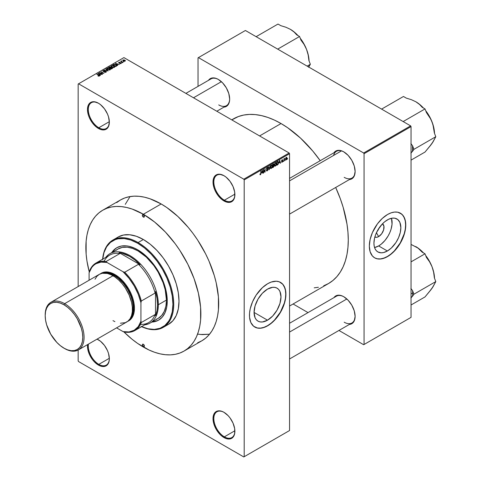 <?xml version="1.0" encoding="UTF-8"?>
<svg xmlns="http://www.w3.org/2000/svg" width="481" height="481" viewBox="0 0 481 481"><rect width="100%" height="100%" fill="white"/><g stroke="black" fill="none" stroke-linecap="round" stroke-linejoin="round"><path stroke-width="0.72" d="M224.152 175.799A14.893 8.598 -120 0 0 213.823 182.107A14.893 8.598 -120 0 0 224.356 200.228L223.948 200.932A15.464 8.929 60 0 1 213.017 181.992A15.464 8.929 60 0 1 223.948 175.679L219.763 174.224L216.216 174.916L214.857 176.04L213.847 177.639L213.017 181.992L213.847 187.307L214.857 190.073L217.875 195.298L221.813 199.459L226.082 201.918L230.026 202.309L233.038 200.571L234.049 198.972L234.674 196.957L234.674 192.033L233.038 186.538L230.026 181.313L226.082 177.152L223.948 175.679A15.464 8.929 60 0 1 234.884 194.619A15.464 8.929 60 0 1 223.948 200.932L224.356 200.228A14.893 8.598 60 0 1 214.628 187.109A14.893 8.598 60 0 1 216.907 175.174A14.893 8.598 60 0 1 224.152 175.799M224.152 412.415A14.893 8.598 -120 0 0 213.823 418.723A14.893 8.598 -120 0 0 224.356 436.844L223.948 437.542A15.464 8.929 60 0 1 213.017 418.608A15.464 8.929 60 0 1 223.948 412.295L221.813 411.303L217.875 410.912L214.857 412.656L213.847 414.255L213.017 418.608L213.847 423.917L216.216 429.383L219.763 434.169L221.813 436.069L226.082 438.534L230.026 438.925L231.68 438.311L234.049 435.582L234.674 433.573L234.674 428.649L233.038 423.154L230.026 417.929L228.132 415.668L223.948 412.295A15.464 8.929 60 0 1 234.884 431.229A15.464 8.929 60 0 1 223.948 437.542L224.356 436.844A14.893 8.598 60 0 1 214.628 423.719A14.893 8.598 60 0 1 216.907 411.79A14.893 8.598 60 0 1 224.152 412.415M98.617 339.935A14.893 8.598 -120 0 0 96.988 339.177A14.893 8.598 60 0 1 98.617 339.935M88.444 344.107A14.893 8.598 -120 0 0 98.815 364.364L98.413 365.067A15.464 8.929 60 0 1 87.56 344.618L87.686 348.713L89.316 354.202L92.334 359.427L94.228 361.688L98.413 365.067L100.541 366.053L102.591 366.522L106.139 365.831L107.504 364.7L109.133 361.093L109.343 358.754L108.514 353.439L107.504 350.673L104.485 345.448L100.541 341.288L97.066 339.129A15.464 8.929 60 0 1 98.413 339.814L98.413 339.814A15.464 8.929 60 0 1 109.343 358.754A15.464 8.929 60 0 1 98.413 365.067L98.815 364.364A14.893 8.598 60 0 1 88.444 344.107M98.617 103.319A14.893 8.598 -120 0 0 88.288 109.632A14.893 8.598 -120 0 0 98.815 127.748L98.413 128.451A15.464 8.929 60 0 1 87.476 109.512A15.464 8.929 60 0 1 98.413 103.199L94.228 101.744L92.334 101.822L89.316 103.565L88.306 105.165L87.476 109.512L88.306 114.827L89.316 117.592L92.334 122.817L96.278 126.978L100.541 129.443L104.485 129.828L107.504 128.09L108.514 126.491L109.343 122.138L108.514 116.829L107.504 114.063L104.485 108.832L100.541 104.672L98.413 103.199A15.464 8.929 60 0 1 109.343 122.138A15.464 8.929 60 0 1 98.413 128.451L98.815 127.748A14.893 8.598 60 0 1 89.087 114.628A14.893 8.598 60 0 1 91.372 102.7A14.893 8.598 60 0 1 98.617 103.319M267.526 320.19L254.064 312.422L255.086 305.88L258.002 299.152L262.373 293.26L267.526 289.105A19.036 10.991 -60 0 1 277.044 288.161A19.036 10.991 -60 0 1 279.96 303.415A19.036 10.991 -60 0 1 267.526 320.19L262.373 321.981L260.047 321.891L258.002 321.134L256.331 319.745L255.086 317.779L254.064 312.422L267.526 320.19A19.036 10.991 -60 0 1 258.002 321.134A19.036 10.991 -60 0 1 255.086 305.88A19.036 10.991 -60 0 1 267.526 289.105L272.673 287.313L275 287.404L277.044 288.161L278.715 289.55L279.96 291.522L280.982 296.879L279.96 303.415L277.044 310.143L272.673 316.035L267.526 320.19M254.72 327.014A25.77 14.881 120 0 0 267.526 325.691L267.683 325.781A25.77 14.881 -60 0 1 254.798 327.062A25.77 14.881 -60 0 1 250.848 306.409A25.77 14.881 -60 0 1 267.683 283.7L271.242 282.052L276.274 281.223L279.245 281.8L282.84 284.301L285.125 288.564L285.822 292.207L285.822 296.332L285.125 300.781L282.84 307.684L280.573 312.181L276.274 318.338L272.974 321.825L269.474 324.651L264.129 327.435L260.714 328.21L257.563 328.084L253.601 326.226L250.848 322.517L249.549 317.274L249.549 313.149L250.246 308.7L252.531 301.797L256.126 295.148L262.398 287.656L267.683 283.7A25.77 14.881 -60 0 1 280.573 282.425A25.77 14.881 -60 0 1 284.524 303.072A25.77 14.881 -60 0 1 267.683 325.781L267.526 325.691A25.77 14.881 120 0 0 284.337 303.054A25.77 14.881 120 0 0 280.489 282.377M289.556 178.403L336.453 151.323A15.464 8.929 60 0 1 343.981 151.978A15.464 8.929 -120 0 0 333.598 155.441M343.777 151.858L341.564 150.83L337.476 150.427L335.762 151.064L333.922 152.784A16.035 9.259 60 0 1 343.777 151.858L343.777 151.858A16.035 9.259 60 0 1 355.116 171.495L354.257 165.987L351.797 160.317L348.118 155.357L343.777 151.858M218.32 79.425L216.107 78.397L212.019 77.994L210.299 78.631L208.465 80.351A16.035 9.259 60 0 1 218.32 79.425L218.32 79.425A16.035 9.259 60 0 1 229.659 99.062L228.794 93.554L226.341 87.885L222.661 82.924L218.32 79.425M343.777 296.723L341.564 295.695L337.476 295.292L335.762 295.929L333.922 297.649A16.035 9.259 60 0 1 343.777 296.723L343.777 296.723A16.035 9.259 60 0 1 355.116 316.36L354.257 310.852L351.797 305.188L348.118 300.222L343.777 296.723M109.337 121.675L98.815 127.748L109.337 121.675M109.337 358.291L98.815 364.364L109.337 358.291M234.878 430.766L224.356 436.844L234.878 430.766M234.878 194.156L224.356 200.228L234.878 194.156M102.7 210.233A81.325 46.952 60 0 1 143.362 214.255L132.143 209.055L126.665 207.479L121.356 206.608L116.252 206.451L111.412 207.004L106.878 208.267L102.7 210.233L98.912 212.873L95.545 216.161L92.647 220.076L90.236 224.573L88.33 229.611L86.959 235.143L86.135 241.113L86.135 254.13L86.959 261.051L89.28 271.999A81.325 46.952 60 0 1 102.7 210.233L120.521 199.946A81.325 46.952 60 0 1 161.177 203.968L149.964 198.767L144.486 197.192L139.171 196.32L134.073 196.164L129.233 196.717L124.699 197.98L120.515 199.946L116.727 202.585M231.74 119.859L233.513 118.831A95.07 54.888 -120 0 1 281.048 123.545L287.638 127.718L300.565 138.149L312.74 151.004L320.22 160.696A95.07 54.888 -120 0 0 281.048 123.545L259.59 135.931L281.048 123.545L274.459 120.112L267.935 117.46L261.538 115.62L255.321 114.598L249.362 114.412L243.699 115.061L238.402 116.54L231.806 119.895M323.695 285.792L328.583 283.501A95.07 54.888 -120 0 0 335.684 187.476L340.338 198.803L343.157 207.317L346.981 224.086L347.949 232.185L348.274 239.977L347.949 247.396L346.981 254.377L345.376 260.84L343.157 266.727L340.338 271.987L336.947 276.563L333.014 280.411L328.583 283.501L289.556 306.03M289.556 323.268L336.453 296.188A15.464 8.929 60 0 1 343.981 296.843M185.888 93.386L210.991 78.89A15.464 8.929 60 0 1 218.524 79.545M377.056 231.457A4.01 2.315 120 0 0 378.775 228.481A4.01 2.315 -60 0 1 377.056 231.457M374.867 236.989A7.606 4.389 -60 0 0 378.643 236.604L381.631 233.832L383.616 229.9L383.922 226.136L382.449 223.803A7.606 4.389 -60 0 1 383.61 229.918A7.606 4.389 -60 0 1 378.643 236.604L376.425 232.756L378.643 236.604L376.587 237.319L374.843 236.977M378.643 245.935A19.036 10.991 120 0 0 391.474 218.272L392.039 224.182L391.083 229.16L389.838 232.563L388.167 235.888L384.992 240.434L381.271 244.12L378.643 245.935L387.391 250.986L378.643 245.935A19.036 10.991 120 0 1 374.567 247.559L378.643 245.935M387.391 219.901A19.036 10.991 -60 0 1 396.909 218.957A19.036 10.991 -60 0 1 399.831 234.211A19.036 10.991 -60 0 1 387.391 250.986L383.483 252.573L381.048 252.814L377.874 251.93L376.202 250.541L374.958 248.569L374.188 246.098L373.929 243.212L374.513 238.366L375.523 234.968L377.874 229.948L382.239 224.056L384.764 221.711L388.714 219.21L392.544 218.109L394.871 218.2L397.799 219.576L399.831 222.312L400.853 227.669L400.276 232.515L398.587 237.614L395.935 242.526L391.3 248.058L387.391 250.986A19.036 10.991 -60 0 1 377.874 251.93A19.036 10.991 -60 0 1 374.958 236.676A19.036 10.991 -60 0 1 387.391 219.901M374.591 257.81A25.77 14.881 120 0 0 387.391 256.487L387.554 256.577A25.77 14.881 -60 0 1 374.669 257.852A25.77 14.881 -60 0 1 370.719 237.205A25.77 14.881 -60 0 1 387.554 214.49L391.107 212.842L394.528 212.067L397.679 212.193L401.641 214.051L403.625 216.336L405.429 221.11L405.693 227.128L404.996 231.577L401.641 240.753L399.116 245.13L394.528 250.95L389.339 255.447L385.768 257.509L380.579 259L377.429 258.874L374.669 257.852L372.402 255.976L370.117 251.713L369.33 246.056L370.117 239.496L372.402 232.594L377.429 223.881L382.263 218.452L387.554 214.49A25.77 14.881 -60 0 1 400.439 213.215A25.77 14.881 -60 0 1 404.389 233.868A25.77 14.881 -60 0 1 387.554 256.577L387.391 256.487A25.77 14.881 120 0 0 404.208 233.85A25.77 14.881 120 0 0 400.36 213.167M289.556 430.531L289.556 153.704L244.198 179.888L244.198 456.716L289.556 430.531L243.795 456.95L78.565 361.556L78.162 360.858L78.162 350.042L78.162 360.858L78.565 361.556L243.795 456.95L289.556 430.531L289.556 153.704L289.147 153L243.795 179.185L78.565 83.796L123.924 57.606L289.147 153L289.556 153.704L244.198 179.888L244.198 456.716L289.556 430.531M285.209 159.951L284.95 160.57L285.209 159.951M284.656 158.784L283.922 161.165L283.922 158.784L284.181 159.013L284.728 158.399L284.181 159.013L283.922 158.784L283.922 161.165L284.656 158.784L284.325 158.592L284.656 158.784M283.441 160.973L283.183 161.586L283.441 160.973M282.485 160.293L282.221 160.065L281.83 160.636L282.672 160.708L282.69 161.574L281.704 162.265L281.529 161.82L282.137 161.893L282.515 161.382L281.607 161.027L281.914 159.939L282.696 159.86L282.485 160.293L282.744 160.101L282.143 159.764L281.565 160.78L282.521 161.303L282.173 161.875L281.529 161.82L282.155 162.223L281.535 161.863L282.155 162.223L282.78 161.093L281.902 160.732L282.155 160.101L282.485 160.293L282.155 160.101M279.184 162.921L279.75 160.299L280.573 163.095L280.303 163.251L280.08 162.404L279.184 162.921L280.08 162.404L280.303 163.251L280.573 163.095L279.75 160.299L279.184 162.921M275.451 166.095L274.651 165.915L274.501 164.43L274.982 163.173L275.914 162.632L276.401 163.306L276.316 164.827L275.451 166.095L276.449 163.847L275.457 162.734L274.459 165.031L274.711 166.005L275.451 166.095L274.507 165.548L275.451 166.095L274.711 166.005M271.218 168.536L270.418 168.362L270.268 166.877L270.749 165.62L271.579 165.067L272.168 165.753L272.024 167.442L271.218 168.536L272.216 166.288L271.224 165.181L270.226 167.478L270.478 168.452L271.218 168.536L270.274 167.995L271.218 168.536L270.478 168.452M261.057 173.31L260.552 174.693L260.071 174.741L259.914 174.044L260.173 173.851L260.395 174.387L260.75 174.008L261.057 171.086L261.057 173.31L260.798 171.236L260.762 173.942L260.486 174.35L259.914 174.044L260.071 174.741L260.474 174.741L261.057 173.31M261.808 172.95L262.373 170.328L263.191 173.13L262.927 173.286L262.698 172.439L261.808 172.95L262.698 172.439L262.927 173.286L263.191 173.13L262.373 170.328L261.808 172.95M263.744 170.19L263.486 172.962L263.486 169.685L263.762 169.528L264.851 171.525L265.109 168.753L265.109 172.024L264.833 172.186L263.744 170.19L264.833 172.186L265.109 172.024L265.109 168.753L264.851 171.525L263.762 169.528L263.486 169.685L263.744 172.811L263.744 170.19M267.646 168.26L267.135 167.917L266.66 168.807L267.887 169.053L267.857 170.064L267.34 170.767L266.54 170.911L266.324 170.262L267.075 170.539L267.725 169.613L266.438 169.156L266.835 167.773L267.448 167.424L267.857 167.731L267.646 168.26L267.905 168.067L267.129 167.538L266.396 168.861L267.725 169.613L267.202 170.478L266.324 170.262L267.177 170.869L266.33 170.382L267.177 170.869L267.977 169.456L267.586 168.903L266.739 169.011L267.135 167.917L267.646 168.26L267.135 167.917M270.051 165.897L268.993 169.781L268.23 166.949L268.494 166.793L269.101 169.336L270.051 165.897L269.101 169.336L268.494 166.793L268.23 166.949L269.246 169.637L268.897 169.438L269.246 169.637L270.051 165.897M273.382 163.973L274.044 164.093L274.122 166.234L272.583 167.707L272.583 164.436L273.382 163.973L272.583 164.436L272.583 167.707L273.382 167.25L273.052 167.057L273.382 167.25L274.164 165.837L273.815 165.236L274.092 164.388L273.382 163.973L274.092 164.388M277.537 161.574L278.433 161.784L278.439 163.552L277.934 164.556L276.815 165.266L276.815 161.989L277.537 161.574L276.815 161.989L276.815 165.266L277.573 164.827L277.236 164.634L277.573 164.827L278.547 162.608L277.946 161.4L277.537 161.574M287.013 158.165L286.64 159.518L285.882 159.89L285.582 158.802L285.954 157.684L286.628 157.287L286.983 157.774L287.013 158.165L286.297 157.371L285.576 159.019L286.297 159.836L285.612 159.439L286.297 159.836L287.013 158.165L286.73 157.996L287.013 158.165M287.638 158.55L287.379 159.163L287.638 158.55M78.162 84.031L78.162 286.562L78.162 84.031L78.565 83.796L243.795 179.185L244.198 179.888L243.795 179.185L289.147 153L123.924 57.606L78.162 84.031M124.032 61.754L123.37 61.67L124.032 61.754M122.264 62.77L121.603 62.686L122.264 62.77M117.785 65.362L117.166 64.743L118.055 64.226L119.396 64.43L115.464 63.426L117.514 65.512L117.785 65.362L117.166 64.743L118.055 64.226L119.396 64.43L115.464 63.426L117.785 65.362M111.406 65.729L111.406 66.817L111.406 65.729L111.905 67.166L113.444 67.605L114.508 67.262L114.454 66.456L112.975 65.626L111.472 65.693L111.135 66.486L112.788 67.514L114.316 67.406L114.616 66.733L113.859 65.993L111.406 65.729L111.063 66.216M107.173 68.17L107.173 69.264L107.173 68.17L107.672 69.607L109.055 70.04L110.275 69.709L110.221 68.903L108.742 68.074L107.305 68.104L106.896 68.933L108.556 69.961L110.083 69.853L110.383 69.174L109.626 68.44L107.173 68.17L106.83 68.657M106.036 72.186L106.018 71.248L106.018 72.198L106.018 71.248L103.391 71.525L103.421 70.719L104.708 70.575L103.084 70.533L103.084 71.38L103.084 70.533L103.126 71.404L105.766 71.398L105.73 72.318L105.73 71.982L104.227 72.126L106.036 72.186L106.361 71.585L105.79 71.14L103.241 71.14L104.533 70.491L102.838 70.731L103.451 71.543L105.898 71.495L105.592 72.048L104.449 71.958L104.636 72.3L105.844 72.282L106.391 71.735M100.409 75.391L99.789 74.771L100.679 74.26L102.02 74.465L98.088 73.461L100.138 75.547L100.409 75.391L99.789 74.771L100.679 74.26L102.02 74.465L98.358 73.304L98.088 73.461L100.409 75.391M99.339 76.052L98.972 75.168L96.789 74.206L99.08 75.571L99.014 76.166L99.014 75.854L97.896 75.866L98.9 76.178L99.561 75.703L97.048 74.062L99.128 75.643L97.896 75.866L98.731 76.172L99.561 75.757M102.567 74.146L100.301 72.835L103.932 73.359L101.1 71.723L103.114 73.184L99.477 72.655L102.567 74.146L100.301 72.835L103.932 73.359L101.1 71.723L103.114 73.184L99.477 72.655L102.567 74.146M108.069 70.972L106.042 68.867L105.772 69.023L107.594 70.863L104.215 69.919L108.069 70.972L106.042 68.867L105.772 69.023L107.594 70.863L104.215 69.919L108.069 70.972M112.205 68.585L112.157 67.647L112.157 68.609L112.157 67.647L111.111 67.707L110.792 66.949L110.792 67.869L110.792 66.949L108.574 67.406L111.406 69.042L112.536 68.308L112.157 67.647L110.077 66.757L108.574 67.406L111.406 69.042L112.578 68.158M116.396 66.162L116.709 65.434L115.26 64.46L113.985 64.34L112.807 64.965L115.638 66.6L116.787 65.693L115.939 64.773L113.985 64.34L112.807 64.965L115.638 66.6L116.396 66.162M121.02 63.534L121.29 63.161L120.851 62.728L119.041 62.777L119.925 62.247L118.609 62.65L119.33 63.125L120.767 62.969L120.701 63.378L119.727 63.516L120.37 63.684L121.02 63.534L120.971 62.795L119.096 62.813L120.058 62.308L118.873 62.308L118.879 62.987L120.767 62.969L120.743 63.354L119.727 63.516L121.02 63.534L120.971 62.795M123.004 62.35L121.525 61.424L121.567 60.883L120.683 61.309L122.745 62.5L121.561 61.46L121.567 60.883L120.683 61.309L123.004 62.35M125.156 61.147L124.783 60.107L124.783 60.42L123.022 59.915L123.022 60.708L123.022 59.915L123.37 60.943L125.156 61.147L125.361 60.594L124.603 60.005L122.865 60.029L122.956 60.648L123.978 61.213L125.415 60.786M198.034 57.84L198.034 86.376L198.034 57.84L245.412 30.489L410.636 125.878L363.66 153L198.437 57.612L363.66 153L364.069 153.704L364.069 344.492L411.045 317.37L411.045 126.581L364.069 153.704L364.069 344.492L363.66 344.721L338.955 330.459L363.66 344.721L411.045 317.37L363.66 344.721L411.045 317.37L411.045 126.581L410.636 125.878L411.045 126.581L364.069 153.704L363.66 153L410.636 125.878L245.412 30.489L198.034 57.84M308.026 312.602L293.097 303.986L308.026 312.602M349.386 324.435L351.797 323.701L353.204 322.535L354.257 320.875L355.116 316.36A16.035 9.259 60 0 1 349.386 324.435M223.93 107.137L226.341 106.403L227.747 105.231L229.443 101.491L229.659 99.062A16.035 9.259 60 0 1 223.93 107.137M349.386 179.569L351.797 178.836L353.204 177.663L354.257 176.01L355.116 171.495A16.035 9.259 60 0 1 349.386 179.569M314.201 287.836L318.398 287.271M374.669 257.852L377.266 258.784L380.417 258.91L383.838 258.135L387.391 256.487L390.951 254.028L394.366 250.854L400.276 242.881L404.226 233.772L405.267 229.227L405.615 224.922L405.267 221.019L404.226 217.671L402.543 215.001L400.276 213.125M355.116 171.26A15.464 8.929 60 0 1 351.912 178.108A15.464 8.929 60 0 1 344.186 177.339A15.464 8.929 -120 0 0 355.116 171.26M229.659 98.827A15.464 8.929 60 0 1 226.455 105.676A15.464 8.929 60 0 1 218.723 104.906A15.464 8.929 -120 0 0 229.659 98.827M355.116 316.125A15.464 8.929 60 0 1 351.912 322.973A15.464 8.929 60 0 1 344.186 322.21A15.464 8.929 -120 0 0 355.116 316.125M197.661 342.761L201.84 340.801L205.634 338.161L208.994 334.866L211.893 330.952L214.31 326.455L216.209 321.416L217.58 315.891L218.41 309.92L218.41 296.903L216.209 282.87L214.31 275.637L208.994 261.087L205.634 253.914L197.661 240.103L193.128 233.604L188.287 227.459L177.874 216.468L166.817 207.545L161.177 203.968A81.325 46.952 60 0 1 214.31 275.637A81.325 46.952 60 0 1 201.84 340.801L184.025 351.088A81.325 46.952 60 0 1 143.362 347.06A81.325 46.952 60 0 1 123.821 331.83L132.143 339.309L137.722 343.488L148.996 349.994L154.581 352.26L160.053 353.842L165.368 354.713L170.466 354.87L175.306 354.317L179.84 353.048L184.025 351.088L187.812 348.448L191.173 345.154L194.077 341.239L196.488 336.742L198.388 331.704L199.759 326.178L200.589 320.208L200.589 307.191L198.388 293.157L194.077 278.637L187.812 264.201L179.84 250.391L175.306 243.891L165.368 232.016L154.581 222.012L143.362 214.255L161.177 203.968L143.362 214.255A81.325 46.952 60 0 1 196.488 285.924A81.325 46.952 60 0 1 184.025 351.088M130.05 196.567L125.27 204.347L130.05 196.567M197.607 334.109L202.146 334.614L209.53 334.235L200.403 334.481M234.878 194.378A14.893 8.598 60 0 1 231.8 200.968A14.893 8.598 60 0 1 224.356 200.228A14.893 8.598 -120 0 0 234.878 194.378M234.878 430.994A14.893 8.598 60 0 1 231.8 437.578A14.893 8.598 60 0 1 224.356 436.844A14.893 8.598 -120 0 0 234.878 430.994M109.343 358.513A14.893 8.598 60 0 1 106.259 365.103A14.893 8.598 60 0 1 98.815 364.364A14.893 8.598 -120 0 0 109.343 358.513M109.343 121.903A14.893 8.598 60 0 1 106.259 128.487A14.893 8.598 60 0 1 98.815 127.748A14.893 8.598 -120 0 0 109.343 121.903M254.798 327.062L257.401 327.988L260.552 328.114L263.967 327.339L267.526 325.691L271.08 323.232L274.495 320.063L280.411 312.085L284.361 302.982L285.395 298.436L285.744 294.125L285.395 290.223L284.361 286.874L282.678 284.211L280.411 282.329M98.358 73.731L98.358 73.304L98.358 73.731M99.789 75.186L99.789 74.771L99.789 75.186M99.543 74.531L98.539 73.539L98.539 73.918L98.539 73.539L100.258 74.116L99.543 74.94L98.539 73.539L100.258 74.116L99.543 74.531M99.753 72.817L99.753 72.499L99.753 72.817M105.766 71.398L105.73 71.982M103.084 70.533L103.126 71.404M103.391 71.26L103.421 70.719M106.042 69.3L106.042 68.867L106.042 69.3M109.626 68.753L109.626 68.44L109.626 68.753M110.383 69.547L110.383 69.174L110.383 69.547M110.083 69.853L110.383 69.174M107.93 69.462L107.51 68.362L108.604 68.278L109.355 68.585L109.746 69.986L109.746 69.661L107.93 69.745L107.245 68.717L108.033 68.218L109.999 69.24L109.295 69.799L107.93 69.462M109.999 69.895L109.999 69.294L109.746 69.661M111.111 67.448L110.792 66.949M110.005 67.935L109.163 67.448L110.582 67.124L110.732 67.899L110.732 67.484L110.005 68.236L109.163 67.448L110.582 67.124L110.732 67.484L110.005 67.935M111.333 68.705L110.335 68.128L111.899 67.797L112.109 68.639L112.109 68.212L111.333 68.999L110.335 68.128L111.899 67.797L112.109 68.212L111.333 68.705M110.582 67.124L110.732 67.484M113.859 66.312L113.859 65.993L113.859 66.312M114.616 67.106L114.616 66.733L114.616 67.106M114.316 67.406L114.616 66.733M112.163 67.015L111.742 65.915L112.843 65.831L113.588 66.137L113.979 67.214L113.979 67.544L113.979 67.214L112.163 67.298L111.478 66.27L112.121 65.789L113.42 66.047L114.231 66.793L113.534 67.352L112.163 67.015M111.478 66.877L111.742 65.915M113.528 64.929L113.528 64.544L113.528 64.929M113.985 64.67L113.985 64.34L113.985 64.67M115.939 65.085L115.939 64.773L115.939 65.085M115.566 66.258L113.396 65.007L114.274 64.562L115.674 64.917L116.264 65.38L116.029 66.372L116.029 65.993L115.566 66.558L113.396 65.007L114.472 64.544L115.674 64.917L116.264 65.38L115.566 66.258M115.735 63.702L115.735 63.27L115.735 63.702M117.166 65.157L117.166 64.743L117.166 65.157M116.919 64.502L115.915 63.504L115.915 63.883L115.915 63.504L117.635 64.087L116.919 64.905L115.915 63.504L117.635 64.087L116.919 64.502M120.767 62.969L120.743 63.354M118.873 62.308L118.873 62.981M119.096 62.813L119.174 62.476M119.757 63.083L119.757 62.758L119.757 63.083M121.212 60.961L121.272 61.346M123.022 59.915L122.763 60.275M123.629 60.798L123.31 60.089L124.549 60.263L124.868 60.973L123.629 61.081L123.166 60.317L123.623 59.999L125.006 60.792L123.629 60.798M107.245 69.324L107.51 68.362M111.899 67.797L112.109 68.212M114.237 67.448L114.237 66.853L113.979 67.214M116.264 65.38L116.029 65.993M123.166 60.816L123.31 60.089M260.486 174.35L260.173 173.851M259.944 174.435L260.474 174.741L259.944 174.435M260.071 174.741L260.474 174.741M262.83 172.919L263.191 173.13L262.83 172.919M262.367 172.246L262.698 172.439L262.367 172.246M261.898 172.517L262.073 170.629L262.614 172.102L261.7 172.402L262.614 172.102L262.253 170.737L261.898 172.517M264.297 171.206L264.851 171.525L264.297 171.206M264.58 171.717L265.109 172.024L264.58 171.717M266.594 170.947L267.177 170.869M267.202 170.478L266.582 170.07M266.396 168.861L267.725 169.613M267.664 167.466L267.129 167.538M267.063 167.58L267.905 168.067L267.063 167.58M266.396 168.813L266.739 169.011L266.396 168.813M267.141 168.993L266.396 168.819M267.977 169.456L267.165 168.987L267.977 169.456L267.586 168.903M271.813 165.127L271.224 165.181M271.224 165.56L271.849 165.753L271.326 165.512L270.719 166.137L270.635 168.055L271.218 168.158L270.232 167.19L271.224 165.56L270.941 165.398L271.849 165.753L271.957 166.426L271.218 168.158L270.256 167.887M273.286 164.412L272.841 164.67L272.841 165.644L273.815 165.236L273.833 164.592L272.841 165.644L272.583 164.52L273.286 164.412L272.955 164.219L273.833 164.592L273.641 164.255L273.286 164.412L273.833 164.592M273.34 165.356L274.164 165.837L273.34 165.356M273.346 165.735L272.841 166.029L272.841 167.178L272.583 165.879L273.346 165.735L273.016 165.542L273.905 165.987L272.841 167.178L273.851 166.336L273.875 165.759L273.346 165.735L273.905 165.987M276.046 162.68L275.457 162.734M275.457 163.113L276.082 163.306L275.559 163.065L274.952 163.69L274.867 165.614L275.451 165.711L274.471 164.742L275.457 163.113L275.174 162.951L276.082 163.306L276.19 163.985L275.451 165.711L274.489 165.446M277.898 161.814L277.074 162.223L277.074 164.73L276.815 162.079L277.898 161.814L277.507 161.592L278.024 161.844L278.186 163.612L277.537 164.466L276.815 164.586L277.747 164.328L278.186 163.612L278.222 162.145L277.543 161.568M280.207 162.885L280.573 163.095L280.207 162.885M279.744 162.211L280.08 162.404L279.744 162.211M279.275 162.488L279.449 160.6L279.99 162.073L279.076 162.374L279.99 162.073L279.629 160.708L279.275 162.488M281.529 161.82L282.155 162.223M282.173 161.875L281.788 161.628M281.577 160.618L282.455 161.123L281.577 160.618M281.565 160.78L282.203 161.141M282.744 160.101L282.143 159.764M282.78 161.093L282.197 160.696M283.922 159.091L284.229 159.265L283.922 159.091M285.864 159.878L286.297 159.836M286.736 157.329L286.297 157.371M286.291 157.714L285.918 159.385L286.423 159.391L286.736 158.628L286.411 157.666L286.754 158.333L286.303 159.488L285.588 158.724L286.045 157.57L286.562 157.69L286.159 157.461M286.303 159.488L285.588 159.253M271.218 168.158L271.885 167.111L271.849 165.753M275.451 165.711L276.118 164.67L276.082 163.306M143.362 346.591L144.372 346.007L144.078 346.663A1.431 0.824 60 0 1 143.362 346.591L142.346 344.841L142.647 344.186L143.362 344.258A1.431 0.824 60 0 1 144.294 345.514A1.431 0.824 60 0 1 144.078 346.663L143.362 346.591A1.431 0.824 60 0 1 142.424 345.334A1.431 0.824 60 0 1 142.647 344.186A1.431 0.824 60 0 1 143.362 344.258L144.372 346.007L143.362 346.591M143.362 217.063L144.372 216.48L144.078 217.135A1.431 0.824 60 0 1 143.362 217.063L142.346 215.308L142.647 214.652L143.362 214.724A1.431 0.824 60 0 1 144.294 215.987A1.431 0.824 60 0 1 144.078 217.135L143.362 217.063A1.431 0.824 60 0 1 142.424 215.801A1.431 0.824 60 0 1 142.647 214.652A1.431 0.824 60 0 1 143.362 214.724L144.372 216.48L143.362 217.063M152.212 321.843A41.805 24.14 -120 0 0 158.796 320.021M111.622 252.79L113.113 250.775L116.787 247.727L121.266 246.068L126.377 245.863L129.112 246.314L134.794 248.286L137.692 249.795A41.805 24.14 60 0 1 165.001 286.64A41.805 24.14 60 0 1 158.598 320.142A41.805 24.14 60 0 1 151.804 322.078M138.095 242.55A50.397 29.1 -120 0 0 102.627 259.205A50.397 29.1 60 0 1 112.897 240.055A50.397 29.1 60 0 1 138.095 242.55L143.362 239.508A50.397 29.1 -120 0 0 118.164 237.013L123.563 235.017L129.726 234.77L136.412 236.285L143.362 239.508L150.312 244.312L156.998 250.517L163.161 257.876L168.56 266.113L172.992 274.904L176.286 283.922L178.313 292.809L178.998 301.232L178.313 308.868L176.286 315.416L172.992 320.629L168.56 324.308A50.397 29.1 -120 0 0 176.286 283.922A50.397 29.1 -120 0 0 143.362 239.508L138.095 242.55A50.397 29.1 60 0 1 171.02 286.959A50.397 29.1 60 0 1 163.293 327.345A50.397 29.1 60 0 1 141.576 326.659A50.397 29.1 -120 0 0 173.689 302.242A50.397 29.1 -120 0 0 138.095 242.55L137.692 243.248L138.095 242.55M102.681 259.181A49.826 28.77 60 0 1 137.692 243.248L130.82 240.061L124.206 238.564L118.116 238.804L115.338 239.58L110.456 242.4L106.62 246.813L103.974 252.657L102.627 259.704M116.186 250.282L118.049 248.978A40.091 23.148 60 0 1 138.095 250.968A40.091 23.148 60 0 1 164.286 286.291A40.091 23.148 60 0 1 158.141 318.416L156.078 319.384M115.813 238.648L118.164 237.013L112.897 240.055M141.143 326.413L147.92 328.77L154.299 329.401L160.041 328.282L164.929 325.463L168.765 321.049L170.244 318.296L172.246 311.82L172.926 304.275L172.246 295.947L170.244 287.157L166.985 278.246L162.602 269.546L157.263 261.405L151.172 254.13L144.565 247.998L137.692 243.248A49.826 28.77 60 0 1 172.871 301.966A49.826 28.77 60 0 1 141.624 326.629M111.718 252.639A41.805 24.14 60 0 1 116.787 247.727A41.805 24.14 60 0 1 137.692 249.795L146.272 256.223L154.118 265.031L160.546 275.469L163.762 282.894L165.981 290.356L167.256 300.998L166.685 307.335L165.001 312.764L162.271 317.087L158.598 320.142L154.118 321.801L151.629 322.084M115.242 248.851L112.025 252.555M152.032 321.849L156.848 320.911M109.951 253.655A40.091 23.148 60 0 1 140.843 264.4A40.091 23.148 60 0 1 158.345 304.744L166.444 300.066L158.345 304.744A40.091 23.148 -120 0 0 137.638 261.267A40.091 23.148 -120 0 0 105.766 257.395A40.091 23.148 60 0 1 109.951 253.655L118.049 248.978L122.348 247.39L127.249 247.192L132.564 248.4L138.095 250.968L146.326 257.125L153.848 265.572L158.141 272.126L163.095 282.702L165.224 289.857L166.444 300.066L165.897 306.138L164.286 311.345L161.664 315.494L158.141 318.416L150.042 323.094A40.091 23.148 60 0 1 144.715 324.849A40.091 23.148 -120 0 0 158.345 304.744L157.534 304.744A39.514 22.817 60 0 1 155.507 315.632L155.104 314.55A38.943 22.487 60 0 1 140.518 324.368M116.991 247.613A41.805 24.14 -120 0 0 112.121 252.405M415.74 101.701L415.861 101.774A26.407 15.248 -120 0 1 423.466 108.033L420.695 105.297L415.861 101.774L411.393 99.687L406.295 98.118L403.463 96.483L381.595 109.109L384.427 110.744A28.698 16.57 -120 0 0 384.421 110.744L381.595 109.109L403.463 96.483L406.295 98.118L411.393 99.687L415.861 101.774L419.48 104.365L422.186 107.293L425.024 108.928L403.156 121.561L425.024 108.928L426.443 112.584L430.898 119.312L432.942 124.579L434.385 133.063L435.804 136.712L413.937 149.338L412.518 145.683L412.518 151.359L410.87 153.126L413.937 149.338L435.804 136.712L432.034 143.446L425.024 152.05L411.045 160.125L425.024 152.05L430.904 144.961L433.11 141.54M415.806 101.738A26.407 15.248 -120 0 1 415.861 101.774L419.48 104.365L422.186 107.293L425.024 108.928L426.443 112.584L429.569 116.919L432.034 121.885A26.407 15.248 -120 0 1 434.523 133.423L433.898 128.162L432.034 121.885L433.621 127.339L434.385 133.063L435.804 136.712L432.942 142.057L430.675 145.009M412.518 145.683L410.876 143.591L412.518 145.683A28.698 16.57 -120 0 1 412.518 151.359L413.937 149.338L412.518 145.683M400.318 119.919L400.306 119.913A28.698 16.57 -120 0 0 400.318 119.919L403.156 121.555L400.318 119.919M432.034 121.885L429.064 115.711L425.709 110.696A26.407 15.248 -120 0 1 432.034 121.885M341.444 150.908L289.556 180.868L341.444 150.908M346.849 298.984L289.556 332.064L346.849 298.984M193.506 97.781L221.386 81.686L193.506 97.781M104.088 261.267A38.943 22.487 60 0 1 119.883 253.541L119.15 252.651A39.514 22.817 60 0 1 140.037 264.712L134.908 260.005L129.593 256.343L121.675 253.096L119.15 252.651L140.037 264.712L138.492 264.285A38.943 22.487 60 0 1 155.104 293.061L155.507 291.516A39.514 22.817 60 0 1 157.534 304.744L157.022 298.304L155.507 291.516L155.507 315.632L157.022 310.588L157.534 304.744L158.345 304.744A40.091 23.148 60 0 1 150.042 323.094M134.89 330.519A38.943 22.487 60 0 1 124.723 332.094L123.04 331.589L124.723 332.094A38.943 22.487 -120 0 0 141.336 322.498A38.943 22.487 60 0 1 134.89 330.519L148.659 322.571A38.943 22.487 -120 0 0 155.104 314.55L141.336 322.498L140.933 321.26A38.372 22.156 60 0 1 123.04 331.589L116.588 327.862L123.04 331.589L129.028 331.944L134.199 330.255L138.245 326.623L140.933 321.26L140.933 302.717L141.336 301.01L155.104 293.061L155.507 291.516L155.507 315.632L155.104 314.55L141.336 322.498L140.933 321.26L140.933 302.717L138.245 294.252L134.199 285.948L129.028 278.295L123.04 271.735L106.986 262.464L106.115 261.49A38.943 22.487 -120 0 0 89.502 271.086L89.093 272.793L89.093 280.249L89.093 272.793A38.372 22.156 60 0 1 106.986 262.464L106.115 261.49L119.883 253.541L119.15 252.651L140.037 264.712L138.492 264.285L124.723 272.24L123.04 271.735L106.986 262.464L100.998 262.109L95.827 263.792L93.651 265.38L91.781 267.43L89.093 272.793L89.502 271.086A38.943 22.487 60 0 1 95.947 263.065A38.943 22.487 60 0 1 106.115 261.49L119.883 253.541A38.943 22.487 -120 0 0 109.716 255.116L95.947 263.065M155.104 293.061A38.943 22.487 -120 0 0 138.492 264.285L124.723 272.24A38.943 22.487 60 0 1 141.336 301.01L155.104 293.061M141.336 301.01A38.943 22.487 -120 0 0 124.723 272.24L123.04 271.735A38.372 22.156 60 0 1 140.933 302.717L141.336 301.01M45.202 315.265A27.489 15.873 60 0 1 50.89 302.302A27.489 15.873 60 0 1 64.634 303.667L63.985 304.786A26.575 15.344 60 0 1 82.78 337.331A26.575 15.344 60 0 1 63.985 348.184L64.634 348.557A27.489 15.873 -120 0 0 84.073 337.331A27.489 15.873 -120 0 0 64.634 303.667A27.489 15.873 60 0 1 82.594 327.892A27.489 15.873 60 0 1 78.379 349.915A27.489 15.873 60 0 1 64.634 348.557L60.323 345.647L56.8 342.382L50.703 334.157L46.627 324.765L45.557 320.075L45.196 315.638L45.557 311.61L46.627 308.159L48.365 305.411L50.703 303.469L53.547 302.417L56.8 302.29L60.323 303.09L63.985 304.786L67.653 307.323L71.176 310.594L74.429 314.472L77.273 318.813L81.349 328.204L82.419 332.894L82.78 337.331L82.419 341.36L81.349 344.811L79.612 347.559L77.273 349.501L74.429 350.553L71.176 350.685L67.653 349.879L63.985 348.184A26.575 15.344 60 0 1 45.196 315.638A26.575 15.344 60 0 1 63.985 304.786L64.634 303.667L112.987 275.751L64.634 303.667A27.489 15.873 -120 0 0 45.196 314.887L45.196 315.638M127.712 321.35A27.489 15.873 -120 0 0 133.237 299.723A27.489 15.873 -120 0 0 115.013 274.579L114.61 275.282A26.918 15.542 60 0 1 131.728 297.547A26.918 15.542 60 0 1 129.569 319.486M131.121 316.745A26.347 15.212 -120 0 0 114.61 275.751L113.781 276.226L114.61 275.751A26.347 15.212 -120 0 0 105.988 273.214M78.379 349.915L126.731 321.999A27.489 15.873 -120 0 0 130.946 299.976A27.489 15.873 -120 0 0 112.987 275.751A27.489 15.873 -120 0 0 99.242 274.386L102.188 273.298L107.347 273.461L111.081 274.759L114.893 276.96L118.633 279.972L122.15 283.688L125.319 287.963L129.148 295.057L131.59 302.417L132.335 307.161L132.335 311.562L131.59 315.452L130.135 318.675L128.012 321.11L125.319 322.667L120.43 323.226M95.028 279.239L96.825 276.395L99.242 274.386L50.89 302.302M114.893 321.633L112.987 320.641M99.988 274.11L102.681 272.559L105.85 271.939L109.373 272.288L115.013 274.579L118.807 277.2L122.451 280.585L125.812 284.596L128.758 289.093L131.175 293.885L132.972 298.803L134.079 303.655L134.452 308.249L134.079 312.409L132.972 315.981L130.038 319.943L127.345 321.494M102.531 273.298L105.634 272.697L109.085 273.04L114.61 275.282L118.32 277.85L121.891 281.163L125.18 285.089L128.066 289.49L131.397 296.591L132.822 301.395L133.55 306.042L133.55 310.347L132.822 314.153L131.397 317.31L129.323 319.697M131.036 316.883L132.876 312.007L133.147 305.856L132.437 301.31L131.036 296.603L127.784 289.652L123.389 283.357L118.242 278.258L114.61 275.751L110.973 274.062L105.826 273.22M102.838 273.19A26.918 15.542 60 0 1 114.61 275.282L115.013 274.579A27.489 15.873 -120 0 0 100.295 273.869M415.74 246.567L415.861 246.639A26.407 15.248 -120 0 1 423.466 252.898L418.302 248.232L411.045 244.426L417.803 247.889L422.186 252.158L425.024 253.8L411.045 261.868L425.024 253.8L426.443 257.449L429.569 261.784L432.034 266.757L433.621 272.21L434.385 277.928L435.804 281.583L413.937 294.21L412.518 296.224A28.698 16.57 -120 0 0 412.668 293.476L411.045 293.476L412.668 293.476A28.698 16.57 60 0 1 412.518 296.224L410.87 297.992L413.937 294.21L412.518 290.554L410.876 288.456L412.518 290.554A28.698 16.57 60 0 1 412.668 293.476A28.698 16.57 -120 0 0 412.518 290.554L413.937 294.21L435.804 281.583L432.034 288.317L425.024 296.921L411.045 304.99L425.024 296.921L430.904 289.827L433.11 286.411M430.675 289.875L432.942 286.923L435.804 281.583L434.385 277.928L433.621 272.21L432.034 266.757L429.064 260.576L425.709 255.561A26.407 15.248 -120 0 1 432.034 266.757L433.898 273.034L434.523 278.289A26.407 15.248 -120 0 0 432.034 266.757L429.569 261.784L426.443 257.449L425.024 253.8L422.186 252.158L419.48 249.23L415.861 246.639A26.407 15.248 -120 0 0 415.806 246.609M308.928 66.3L308.64 67.28L310.347 64.28L307.143 66.131L310.347 64.28L308.928 66.3M277.699 49.128L299.567 36.496L300.98 40.151L304.112 44.486L306.571 49.453L308.165 54.906L308.928 60.63L310.347 64.28L308.928 60.63L308.165 54.906L306.571 49.453L303.607 43.278L300.252 38.264A26.407 15.248 -120 0 1 306.571 49.453L308.441 55.73L309.067 60.991A26.407 15.248 -120 0 0 306.571 49.453L304.112 44.486L300.98 40.151L299.567 36.496L277.693 49.122L274.861 47.487A28.698 16.57 -120 0 0 274.861 47.487L277.693 49.122M290.35 29.305A26.407 15.248 -120 0 1 290.404 29.341A26.407 15.248 -120 0 1 298.01 35.6L295.238 32.864L290.404 29.341L285.936 27.255L280.838 25.685L278.006 24.05L256.139 36.676L258.97 38.312A28.698 16.57 -120 0 0 258.964 38.312L256.139 36.676L278.006 24.05L280.838 25.685L285.936 27.255L290.404 29.341L294.023 31.932L296.729 34.86L299.567 36.496L296.729 34.86L294.023 31.932L290.284 29.269M353.631 177.116L289.556 214.111M228.174 104.684L216.817 111.237M99.134 75.691L99.134 76.142M105.982 71.675L105.982 72.216M103.187 70.996L103.187 71.441M110.786 67.358L110.786 67.869M112.151 68.092L112.151 68.615M116.366 65.614L116.366 66.18M120.905 63.155L120.905 63.594M118.993 62.68L118.993 63.041M121.483 61.309L121.483 61.766M260.305 174.369L259.92 174.146M266.763 170.521L266.324 170.268M267.604 169.324L267.069 169.011M267.496 167.863L267.039 167.598M271.669 165.53L271.146 165.23M273.719 164.28L273.286 164.027M273.767 165.626L273.322 165.368M275.902 163.083L275.379 162.782M282.383 160.065L282.016 159.848M168.56 324.308L163.293 327.345M117.196 247.493L116.787 247.727M289.556 358.976L351.912 322.973"/></g></svg>
